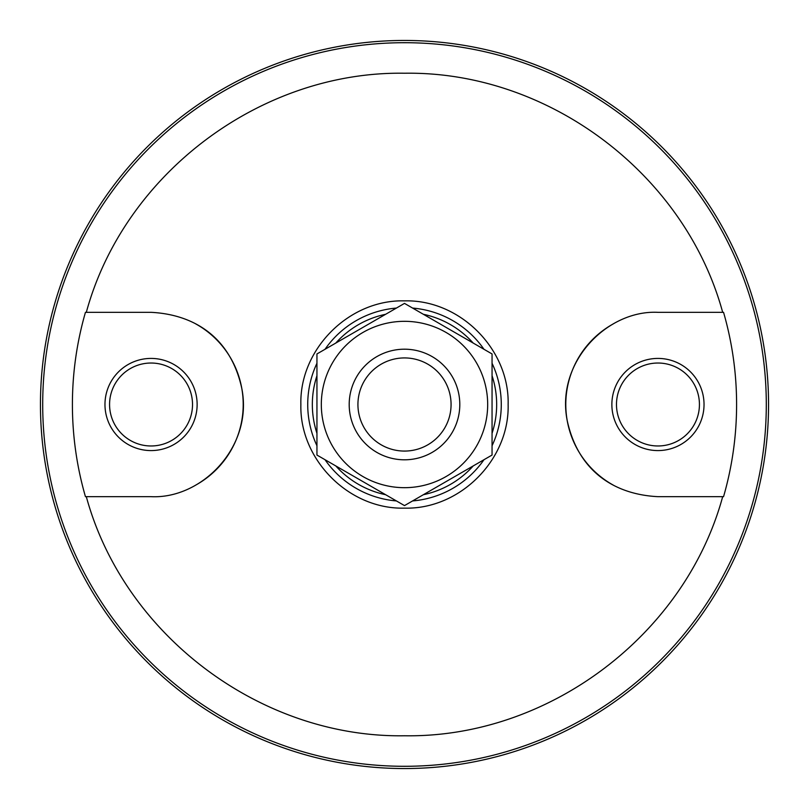 <?xml version="1.0" encoding="UTF-8"?>
<svg xmlns="http://www.w3.org/2000/svg" width="809" height="809" viewBox="0 0 809 809"><rect width="100%" height="100%" fill="white"/><g stroke="black" fill="none" stroke-linecap="round" stroke-linejoin="round"><path stroke-width="1.21" d="M412.57 308.067A96.777 96.777 0 0 1 483.984 349.296M492.054 363.271A96.777 96.777 0 0 1 492.054 445.729M483.984 459.704A96.777 96.777 0 0 1 412.58 500.933M657.95 445.971A41.471 41.471 0 0 0 699.431 404.5A41.471 41.471 0 0 0 657.95 363.029A41.471 41.471 0 0 0 616.478 404.5A41.471 41.471 0 0 0 657.95 445.971M657.95 450.583A46.083 46.083 0 0 0 704.032 404.5A46.083 46.083 0 0 0 657.95 358.417A46.083 46.083 0 0 0 611.867 404.5A46.083 46.083 0 0 0 657.95 450.583M151.05 445.971A41.471 41.471 0 0 0 192.522 404.5A41.471 41.471 0 0 0 151.05 363.029A41.471 41.471 0 0 0 109.569 404.5A41.471 41.471 0 0 0 151.05 445.971M151.05 450.583A46.083 46.083 0 0 0 197.133 404.5A46.083 46.083 0 0 0 151.05 358.417A46.083 46.083 0 0 0 104.968 404.5A46.083 46.083 0 0 0 151.05 450.583M404.5 768.55A364.05 364.05 0 0 1 40.45 404.5A364.05 364.05 0 0 1 404.5 40.45A364.05 364.05 0 0 1 768.55 404.5A364.05 364.05 0 0 1 404.5 768.55M396.43 500.933A96.777 96.777 0 0 1 325.016 459.704M316.946 445.729A96.777 96.777 0 0 1 316.946 363.271M325.016 349.296A96.777 96.777 0 0 1 396.42 308.067M404.5 508.133C349.134 509.63 299.431 459.825 300.867 404.5C299.431 349.175 349.134 299.37 404.5 300.867C459.866 299.37 509.569 349.175 508.133 404.5C509.569 459.825 459.866 509.63 404.5 508.133M722.69 496.665C684.899 635.308 548.189 738.051 404.5 735.765C260.811 738.051 124.101 635.318 86.31 496.665L85.451 496.665A332.094 332.094 0 0 1 85.451 312.335L86.31 312.335C124.101 173.692 260.811 70.949 404.5 73.235C548.189 70.949 684.899 173.682 722.69 312.335L723.549 312.335A332.094 332.094 0 0 1 723.549 496.665L657.95 496.665C616.387 494.623 578.526 473.043 567.139 420.265C555.732 361.916 607.468 309.786 657.95 312.335L722.69 312.335M613.343 323.853A92.165 92.165 0 0 0 613.303 485.127M86.31 312.335L151.05 312.335C192.613 314.377 230.474 335.957 241.861 388.735C253.268 447.084 201.532 499.214 151.05 496.665L86.31 496.665M195.657 485.147A92.165 92.165 0 0 0 195.697 323.873M356.607 376.852A55.295 55.295 0 0 1 432.148 356.607A55.295 55.295 0 0 1 452.393 432.148A55.295 55.295 0 0 1 376.852 452.393A55.295 55.295 0 0 1 356.607 376.852M364.171 381.211A46.568 46.568 0 0 1 427.789 364.171A46.568 46.568 0 0 1 444.829 427.789A46.568 46.568 0 0 1 381.211 444.829A46.568 46.568 0 0 1 364.171 381.211M446.093 476.531A83.175 83.175 0 0 0 476.531 362.907A83.175 83.175 0 0 0 362.907 332.469A83.175 83.175 0 0 0 332.469 446.093A83.175 83.175 0 0 0 446.093 476.531M448.277 480.324L492.054 455.052L492.054 353.948L404.5 303.395L316.946 353.948L316.946 455.052L404.5 505.605L448.277 480.324M423.35 314.286A92.165 92.165 0 0 1 473.204 343.077M492.054 375.72A92.165 92.165 0 0 1 492.054 433.29M473.204 465.933A92.165 92.165 0 0 1 423.35 494.714M404.5 766.295A361.795 361.795 0 0 1 42.705 404.5A361.795 361.795 0 0 1 404.5 42.705A361.795 361.795 0 0 1 766.295 404.5A361.795 361.795 0 0 1 404.5 766.295M385.65 494.714A92.165 92.165 0 0 1 335.796 465.923M316.946 433.28A92.165 92.165 0 0 1 316.946 375.71M335.796 343.067A92.165 92.165 0 0 1 385.65 314.286"/></g></svg>
